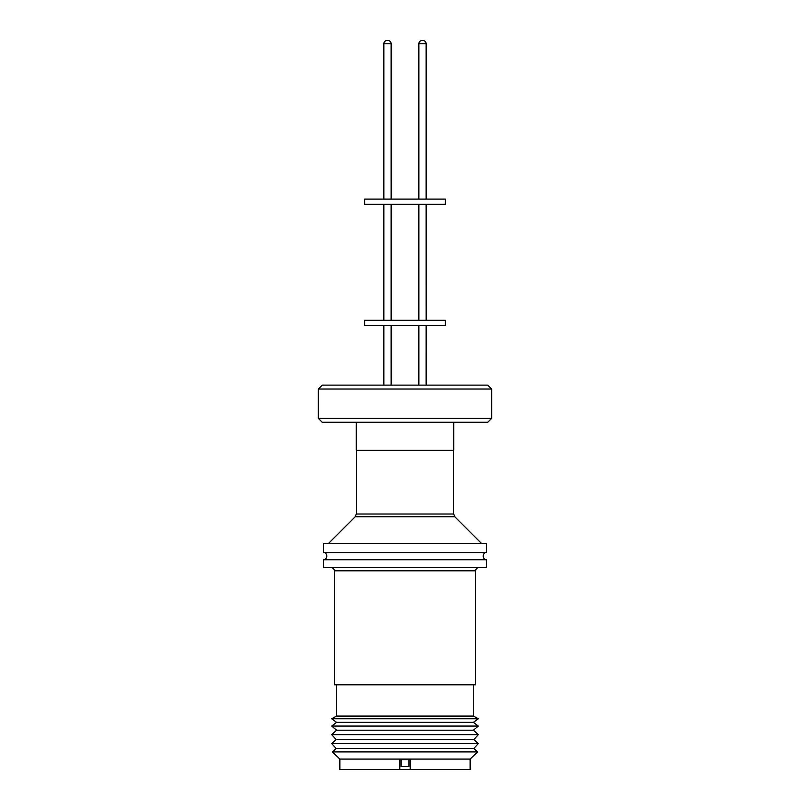 <?xml version="1.0" encoding="UTF-8"?>
<svg xmlns="http://www.w3.org/2000/svg" width="810" height="810" viewBox="0 0 810 810"><rect width="100%" height="100%" fill="white"/><g stroke="black" fill="none" stroke-linecap="round" stroke-linejoin="round"><path stroke-width="1.21" d="M422.101 40.5L422.891 40.5A3.26 3.26 0 0 1 426.141 43.76A3.26 3.26 0 0 0 422.901 40.5L422.121 40.5A3.26 3.26 0 0 0 418.851 43.76L418.851 199.098M387.109 40.5L387.899 40.5A3.26 3.26 0 0 1 391.149 43.76A3.26 3.26 0 0 0 387.879 40.5L387.099 40.5A3.26 3.26 0 0 0 383.839 43.76L383.839 199.098M445.389 325.509L364.611 325.509L364.611 320.294L445.389 320.294L445.389 325.509M445.389 204.312L364.611 204.312L364.611 199.098L445.389 199.098L445.389 204.312M486.435 552.562L323.565 552.562L323.565 543.308L486.435 543.308L486.435 552.562M486.435 567.547L323.565 567.547L323.565 559.73L486.435 559.73L486.435 567.547M334.317 570.797L475.683 570.797L475.683 684.804L334.317 684.804L334.317 570.797C334.115 568.833 333.031 567.739 331.057 567.547M473.404 716.081L336.595 716.081L331.705 718.764L478.295 718.764L473.404 716.081L473.404 684.804M473.404 722.348L336.595 722.348L331.705 726.074L478.295 726.074L473.404 722.348L478.295 718.764M473.404 730.215L336.595 730.215L331.705 734.629L478.295 734.629L473.404 730.215L478.295 726.074M473.85 739.55L336.15 739.55L331.705 743.56L478.295 743.56L473.85 739.55L478.295 734.629M473.85 748.47L336.15 748.47L332.333 751.923L477.667 751.923L473.85 748.47L478.295 743.56M401.102 766.523L401.102 759.608L408.918 759.608L408.918 766.523L401.102 766.523L401.102 759.608L399.796 759.517L399.796 769.5L410.225 769.5L410.225 759.517L410.225 769.5L470.144 769.5L470.144 759.081L339.856 759.081L332.333 751.923M410.225 759.517L408.918 759.608M322.258 385.135L487.742 385.135L491.65 389.043L318.35 389.043L322.258 385.135M491.65 418.355L487.742 422.263L322.258 422.263L318.35 418.355L491.65 418.355L491.65 389.043M318.35 418.355L318.35 389.043M453.732 422.263L453.732 450.279L356.268 450.279L356.268 422.263M399.796 769.5L339.856 769.5L339.856 759.081M391.149 43.76L391.149 199.098L391.139 43.76L383.839 43.76M426.141 43.76L426.141 199.098L426.161 43.76L418.851 43.76M356.339 450.279L356.339 514.016L453.661 514.016L453.661 450.279M481.342 543.308L454.815 516.77L355.185 516.77L328.658 543.308M356.339 514.016L355.185 516.77M484.987 552.562C482.618 554.951 482.618 557.341 484.987 559.73M391.149 325.509L391.149 385.135L391.139 325.509M426.141 325.509L426.141 385.135L426.161 325.509M426.161 204.312L426.161 320.294L426.141 204.312M391.139 204.312L391.139 320.294L391.149 204.312M470.144 759.081L477.667 751.923M336.15 748.47L331.705 743.56M336.15 739.55L331.705 734.629M336.595 730.215L331.705 726.074M336.595 722.348L331.705 718.764M336.595 716.081L336.595 684.804M475.683 570.797C475.885 568.833 476.968 567.739 478.943 567.547M325.012 552.562C327.382 554.951 327.382 557.341 325.012 559.73M454.815 516.77L453.661 514.016M418.851 325.509L418.851 385.135M383.839 325.509L383.839 385.135M383.839 204.312L383.839 320.294M418.851 204.312L418.851 320.294"/></g></svg>
